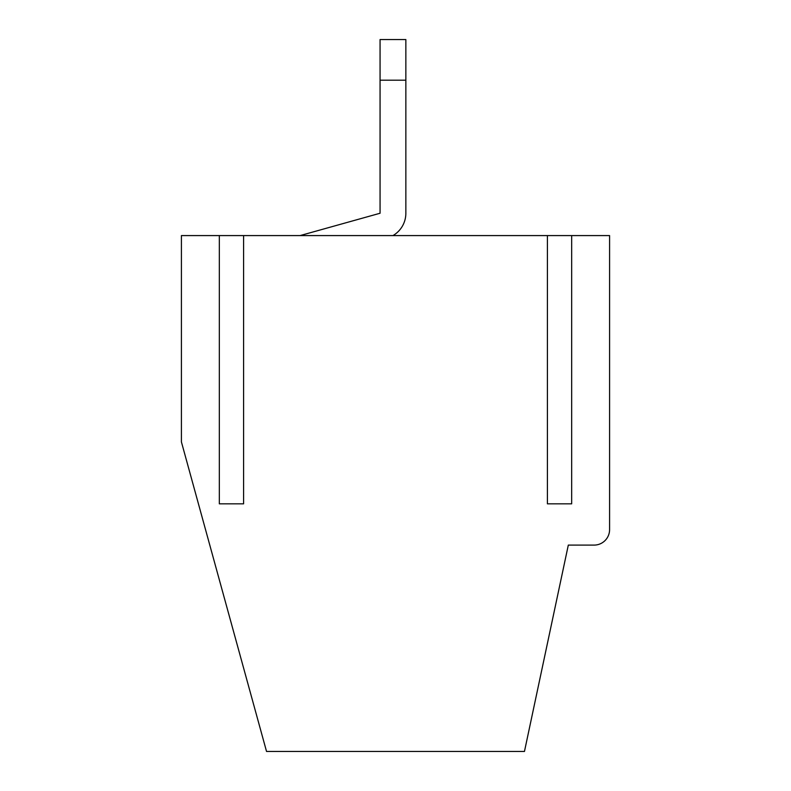 <?xml version="1.0" encoding="UTF-8"?>
<svg xmlns="http://www.w3.org/2000/svg" width="791" height="791" viewBox="0 0 791 791"><rect width="100%" height="100%" fill="white"/><g stroke="black" fill="none" stroke-linecap="round" stroke-linejoin="round"><path stroke-width="1.19" d="M392.959 235.58A25.796 25.796 0 0 0 405.852 213.244L405.852 80.198L380.066 80.198L380.066 213.244L300.105 235.58M380.066 80.198L380.066 39.55L405.852 39.55L405.852 80.198M219.334 235.58L181.416 235.58L181.416 441.932L266.537 751.45L524.463 751.45L568.314 545.098L594.11 545.098A15.474 15.474 0 0 0 609.584 529.624L609.584 235.58L219.334 235.58L219.334 503.837L243.588 503.837L219.334 503.837M243.588 503.837L243.588 235.58M547.412 503.837L571.666 503.837L547.412 503.837L547.412 235.58M571.666 235.58L571.666 503.837"/></g></svg>
